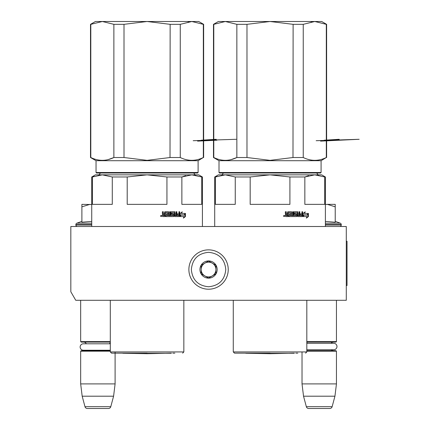 <?xml version="1.0" encoding="UTF-8"?>
<svg xmlns="http://www.w3.org/2000/svg" width="430" height="430" viewBox="0 0 430 430"><rect width="100%" height="100%" fill="white"/><g stroke="black" fill="none" stroke-linecap="round" stroke-linejoin="round"><path stroke-width="0.64" d="M316.98 300.285L322.231 300.285M95.39 300.285L100.12 300.285M346.29 226.497L70.826 226.497L70.826 291.76L75.75 300.285L346.29 300.285L346.29 226.497M306.816 341.603L336.454 341.603L336.454 300.285M306.816 342.092L335.959 342.092L336.454 341.603M331.121 343.301A2.951 2.951 -122.1 0 1 333.503 342.092M307.353 343.301A2.951 2.951 122.2 0 0 306.816 342.742M333.503 350.703A2.951 2.951 -47.8 0 1 331.326 349.74L333.761 349.74A3.22 3.22 0 0 0 336.98 346.521A3.22 3.22 0 0 0 333.761 343.301L306.816 343.301M306.816 350.052A2.951 2.951 47.8 0 0 307.149 349.74L333.761 349.74M306.816 350.703L335.959 350.703L336.454 351.192L336.454 383.904L334.943 396.202L332.137 406.678L306.337 406.678L303.532 396.202L334.943 396.202M306.816 351.192L336.454 351.192M302.021 351.933L302.021 383.904L336.454 383.904M302.021 383.904L303.532 396.202M329.762 408.5L308.713 408.5L329.762 408.5A2.462 2.462 -34.1 0 0 332.137 406.678M308.713 408.5A2.462 2.462 34.1 0 1 306.337 406.678M80.668 300.285L80.668 341.603L110.3 341.603M110.3 342.092L81.157 342.092L80.668 341.603M109.478 343.79A2.951 2.951 -122.1 0 1 110.3 342.742L110.3 343.79L83.361 343.79A3.22 3.22 0 0 0 80.136 347.015A3.22 3.22 0 0 0 83.361 350.235L110.3 350.235M86.29 343.79A2.951 2.951 122.2 0 0 83.619 342.092M83.619 350.703A2.951 2.951 47.8 0 0 85.21 350.235M110.3 351.192L80.668 351.192L81.157 350.703L110.3 350.703M80.668 351.192L80.668 383.904L115.1 383.904L113.59 396.202L110.784 406.678L84.984 406.678L82.178 396.202L113.59 396.202M115.1 351.933L115.1 383.904M80.668 383.904L82.178 396.202M108.408 408.5L87.36 408.5L108.408 408.5A2.462 2.462 -34.1 0 0 110.784 406.678M87.36 408.5A2.462 2.462 34.1 0 1 84.984 406.678M77.346 226.497A1.478 1.478 40.2 0 1 75.868 225.024L75.868 224.578A1.478 1.478 129.2 0 1 76.841 223.191L91.735 223.191M81.894 221.353L76.841 223.191M82.27 222.176L91.735 221.407M91.735 204.513L81.894 204.363L81.894 222.256M89.892 204.363L81.894 206.835M335.223 221.353L340.275 223.191L325.386 223.191M339.775 226.497A1.478 1.478 -40.2 0 0 341.248 225.024L325.386 225.024M340.275 223.191A1.478 1.478 -129.2 0 1 341.248 224.578L341.248 225.024M325.386 221.407L335.223 222.251L335.223 206.835L327.397 204.363L325.386 204.513M335.223 206.835L335.223 204.363L327.397 204.363M208.561 249.862A19.678 19.678 0 0 0 188.883 269.54A19.678 19.678 0 0 0 208.561 289.213A19.678 19.678 0 0 0 228.233 269.54A19.678 19.678 0 0 0 208.561 249.862M208.561 252.324C198.101 253.345 192.366 259.08 191.345 269.54C192.361 279.994 198.101 285.735 208.561 286.756C219.015 285.735 224.756 279.994 225.777 269.54C224.756 259.08 219.015 253.345 208.561 252.324M208.561 260.929A8.611 8.611 0 0 0 199.95 269.54A8.611 8.611 0 0 0 208.561 278.145A8.611 8.611 0 0 0 217.166 269.54A8.611 8.611 0 0 0 208.561 260.929M208.561 261.021L201.181 265.278L201.181 273.797L208.561 278.06L215.935 273.797L215.935 265.278L208.561 261.021M204.868 275.931A7.38 7.38 0 0 0 215.935 269.54A7.38 7.38 0 0 0 204.868 263.149A7.38 7.38 0 0 0 208.561 276.92A7.38 7.38 0 0 0 212.248 275.931M204.868 263.149A7.38 7.38 0 0 1 215.935 269.54M157.778 174.849L190.63 174.849M180.885 174.849L163.69 174.849M185.642 175.687L181.869 176.977L191.801 174.849L147.071 174.849L166.937 176.977L166.937 204.363L127.205 204.363L127.205 176.977L147.071 174.849L102.345 174.849L112.278 176.977L112.278 204.363L92.407 204.363L92.407 176.977L102.345 174.849L95.422 174.849L91.735 176.977L91.735 226.497M92.407 176.977L91.735 176.977L91.735 204.363M166.937 176.977L181.869 176.977L181.869 204.363L201.734 204.363L201.734 176.977L202.412 176.977L202.412 226.497M202.412 176.977L198.719 174.849L191.801 174.849L201.734 176.977M127.205 176.977L112.278 176.977M147.071 353.159L111.531 353.159L147.071 353.159M180.917 214.914L184.647 214.914L185.298 213.414L181.309 213.414L182.304 211.893L180.143 213.463L180.143 216.586L180.917 214.914L180.143 215.951M184.314 214.914L184.954 213.414M181.309 213.414L181.992 211.893M185.443 216.564L185.443 213.414L184.723 215.086L180.998 215.086L180.304 216.586L184.067 216.586L183.384 218.134L185.443 216.564L185.104 216.564L185.104 214.21M183.551 217.763L185.104 216.564M185.104 213.866L184.389 215.086M163.292 213.474L163.663 213.855L163.292 213.474L163.292 211.743L162.395 211.743L162.395 213.71L162.954 214.274L162.395 214.839L162.395 216.204L162.771 216.586L165.26 216.586L165.405 212.651L167.969 212.796L167.969 213.855L166.388 213.855L166.388 214.769L167.969 214.769L167.969 215.527L165.969 215.677L165.969 216.586L173.51 216.586L173.844 216.204L173.602 214.237L173.844 216.204M172.027 213.855L171.672 213.71L171.893 212.796L172.027 213.855L173.51 213.855L173.844 214.237M171.893 212.796L174.413 212.796L174.413 216.204L174.741 216.586L179.375 216.586L179.686 216.204L179.396 216.204L179.396 211.743M179.686 216.204L179.686 211.743L178.945 211.743L178.945 213.855L177.187 213.855L177.187 214.769L178.945 214.769L178.821 215.677L176.612 215.677L176.612 211.743M176.875 215.677L176.875 211.743L176.106 211.743L176.106 213.855L174.822 213.855L174.822 212.124L175.069 213.855M170.318 211.743L170.318 215.677L173.021 215.527L172.887 214.769L171.398 214.769L171.054 214.387L171.054 212.124L171.398 211.743L174.741 211.743L175.069 212.124M170.527 215.677L170.527 211.743L169.7 211.743L169.7 215.677L168.667 215.677L168.667 212.124L168.861 215.677M163.663 213.855L164.55 213.855L164.55 212.124L164.921 211.743L168.506 211.743L168.861 212.124M163.147 213.474L163.147 211.743M161.782 215.973L160.551 215.973L161.782 215.973M165.405 212.651L165.099 212.796L165.099 216.586M175.977 215.677L176.106 214.769L174.822 214.769L175.198 215.677L175.977 215.677M163.438 215.677L164.55 215.677L164.55 214.769L163.147 214.769L163.292 215.677L163.292 214.769M175.72 215.677L174.951 215.677L174.822 214.769M173.602 216.204L173.274 216.586M173.274 213.855L173.602 214.237M179.396 216.204L179.09 216.586M174.494 211.743L174.822 212.124M168.313 211.743L168.667 212.124M161.293 215.554L161.164 215.924L161.293 215.554M161.046 215.849L160.922 215.554L161.046 215.849M160.922 215.554L160.75 216.338L161.288 216.414L161.288 215.924M161.105 215.36L161.653 215.973L161.105 216.586M96.53 173.005L96.04 172.511L96.53 173.005L197.617 173.005L198.106 172.511L96.04 172.511L96.04 160.707L198.106 160.707L203.336 157.514C195.645 161.266 187.958 161.266 180.267 157.514L170.146 157.514L147.071 160.352L124.001 157.514L147.071 160.352M170.017 157.541L170.146 24.338L147.071 21.5L124.001 24.338L124.001 157.514L113.88 157.514C106.188 161.266 98.497 161.266 90.805 157.514L90.504 157.514L90.504 24.338L90.805 24.338L90.805 157.514M203.643 157.514L203.643 24.338L203.336 24.338L203.336 157.514M203.336 24.338L191.801 21.5L180.267 24.338L170.146 24.338M180.267 24.338L180.267 157.514M108.231 159.589L113.88 157.514L113.88 24.338L124.001 24.338M90.805 24.338L102.345 21.5L90.805 24.338M96.04 172.511L96.04 160.707L90.504 157.514L90.504 24.338L95.422 21.5L198.719 21.5L203.643 24.338M113.88 24.338L102.345 21.5M188.077 21.812L191.801 21.5M171.339 353.293L122.808 353.293L147.071 353.713L171.414 353.159M216.887 140.207L197.574 141.121M216.242 139.293L201.256 140.207M159.396 174.849L162.384 174.849M168.157 174.849L176.144 174.849M92.412 176.977L93.998 176.37M122.733 353.159L119.293 353.159M172.774 353.159L174.854 353.159M308.611 175.687L304.843 176.977L314.776 174.849L270.045 174.849L289.911 176.977L289.911 204.363L250.179 204.363L250.179 176.977L270.045 174.849L313.604 174.849M303.86 174.849L292.314 174.849M289.53 174.849L286.665 174.849M280.752 174.849L277.726 174.849M270.045 174.849L225.315 174.849L235.253 176.977L235.253 204.363L215.382 204.363L215.382 176.977L225.315 174.849L218.397 174.849L214.71 176.977L214.71 226.497L214.71 176.977L216.973 176.37M289.911 176.977L304.843 176.977L304.843 204.363L324.709 204.363L324.709 176.977L325.386 176.977L325.386 226.497M325.386 176.977L321.694 174.849L314.776 174.849L324.709 176.977M250.179 176.977L235.253 176.977M270.045 353.159L234.506 353.159L270.045 353.159M303.892 214.914L307.622 214.914L308.272 213.414L304.284 213.414L305.279 211.893L303.118 213.463L303.118 216.586L303.892 214.914L303.118 215.951M307.289 214.914L307.928 213.414M304.284 213.414L304.967 211.893M308.417 216.564L308.417 213.414L307.697 215.086L303.972 215.086L303.279 216.586L307.041 216.586L306.359 218.134L308.417 216.564L308.079 216.564L308.079 214.21M306.52 217.763L308.079 216.564M308.079 213.866L307.364 215.086M291.836 212.124L291.642 215.677L291.836 212.124L291.481 211.743L287.89 211.743L287.525 212.124L287.525 213.855L286.493 213.855L286.122 213.474L286.638 213.855L286.267 213.474L286.267 211.743L285.369 211.743L285.369 213.71L285.928 214.274L285.369 214.839L285.369 216.204L285.746 216.586L288.234 216.586L288.379 212.651L290.943 212.796L290.943 213.855L289.363 213.855L289.363 214.769L290.943 214.769L290.943 215.527L288.944 215.677L288.944 216.586L296.48 216.586L296.818 216.204L296.576 214.237L296.818 216.204M295.002 213.855L294.647 213.71L294.867 212.796L295.002 213.855L296.48 213.855L296.818 214.237M294.867 212.796L297.383 212.796L297.383 216.204L297.716 216.586L302.349 216.586L302.661 216.204L302.371 216.204L302.371 211.743M302.661 216.204L302.661 211.743L301.919 211.743L301.919 213.855L300.161 213.855L300.161 214.769L301.919 214.769L301.796 215.677L299.586 215.677L299.586 211.743M299.85 215.677L299.85 211.743L299.076 211.743L299.076 213.855L297.796 213.855L297.796 212.124L298.044 213.855M293.292 211.743L293.292 215.677L295.996 215.527L295.862 214.769L294.373 214.769L294.029 214.387L294.029 212.124L294.373 211.743L297.716 211.743L298.044 212.124M293.502 215.677L293.502 211.743L292.674 211.743L292.674 215.677L291.836 215.677M286.122 213.474L286.122 211.743M284.757 215.973L283.526 215.973L284.757 215.973M288.379 212.651L288.073 212.796L288.073 216.586M298.952 215.677L299.076 214.769L297.796 214.769L298.173 215.677L298.952 215.677M286.412 215.677L287.525 215.677L287.525 214.769L286.122 214.769L286.267 215.677L286.267 214.769M298.694 215.677L297.92 215.677L297.796 214.769M296.576 216.204L296.248 216.586M296.248 213.855L296.576 214.237M302.371 216.204L302.064 216.586M297.469 211.743L297.796 212.124M291.287 211.743L291.642 212.124M284.268 215.554L284.139 215.924L284.268 215.554M284.02 215.849L283.897 215.554L284.02 215.849M283.897 215.554L283.725 216.338L284.262 216.414L284.262 215.924M284.079 215.36L284.628 215.973L284.079 216.586M219.504 173.005L219.01 172.511L219.504 173.005L320.587 173.005L321.081 172.511L219.01 172.511L219.01 160.707L321.081 160.707L326.311 157.514C318.619 161.266 310.928 161.266 303.241 157.514L293.12 157.514L270.045 160.352L246.976 157.514L270.045 160.352M292.991 157.541L293.12 24.338L270.045 21.5L246.976 24.338L246.976 157.514L236.855 157.514C229.163 161.266 221.471 161.266 213.78 157.514L213.479 157.514L213.479 24.338L213.78 24.338L213.78 157.514M326.617 157.514L326.617 24.338L326.311 24.338L326.311 157.514M326.311 24.338L314.776 21.5L303.241 24.338L293.12 24.338M303.241 24.338L303.241 157.514M231.206 159.589L236.855 157.514L236.855 24.338L246.976 24.338M213.78 24.338L225.315 21.5L213.78 24.338M219.01 172.511L219.01 160.707L213.479 157.514L213.479 24.338L218.397 21.5L321.694 21.5L326.617 24.338M236.855 24.338L225.315 21.5M311.051 21.812L314.776 21.5M294.313 353.293L245.783 353.293L270.045 353.713L294.383 353.159M316.163 140.701L359.174 139.293L320.549 141.121M339.216 139.293L324.231 140.207M282.37 174.849L285.359 174.849M291.131 174.849L299.119 174.849M245.707 353.159L242.267 353.159M295.749 353.159L297.829 353.159M346.29 241.257L347.026 241.257L347.026 285.525L346.29 285.525M193.188 140.701L236.199 139.293M91.735 225.024L75.868 225.024M91.735 224.578L75.868 224.578M341.248 224.578L325.386 224.578M183.841 300.285L183.841 351.933L110.3 351.933L111.531 353.159M306.816 300.285L306.816 351.933L233.275 351.933L234.506 353.159M193.72 172.881C194.876 174.725 195.532 175.381 195.688 174.849M100.427 172.881C99.266 174.725 98.61 175.381 98.459 174.849C98.61 175.381 99.266 174.725 100.427 172.881M183.841 351.933L182.61 353.159M110.3 300.285L110.3 351.933M198.106 172.511L198.106 160.707M95.422 174.849L91.735 176.977M95.422 21.5L90.504 24.338M96.04 160.707L90.504 157.514M316.695 172.881C317.851 174.725 318.506 175.381 318.662 174.849M223.401 172.881C222.24 174.725 221.584 175.381 221.428 174.849C221.584 175.381 222.24 174.725 223.401 172.881M306.816 351.933L305.585 353.159M233.275 300.285L233.275 351.933L233.275 300.285M321.081 172.511L321.081 160.707M218.397 174.849L214.71 176.977M218.397 21.5L213.479 24.338M219.01 160.707L213.479 157.514"/></g></svg>
